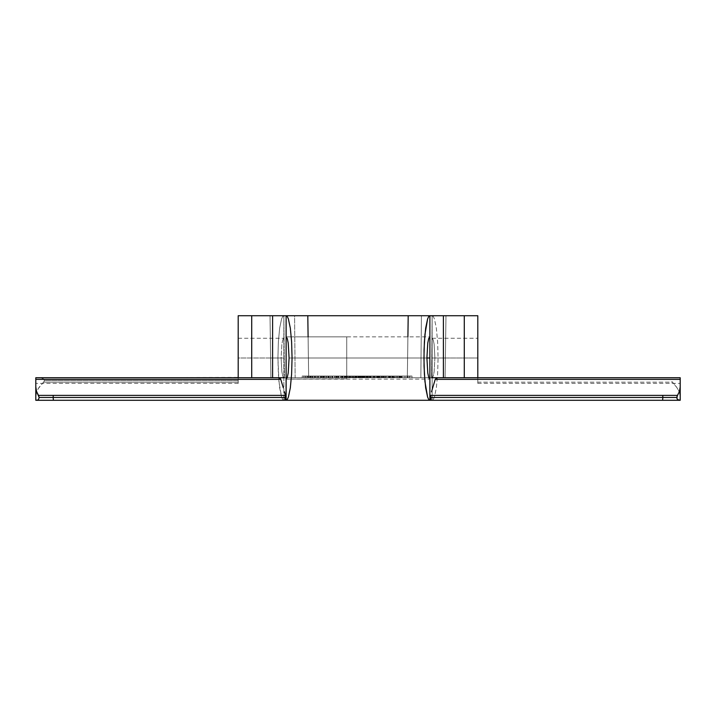 <?xml version="1.0" encoding="UTF-8"?>
<svg xmlns="http://www.w3.org/2000/svg" width="716" height="716" viewBox="0 0 716 716"><rect width="100%" height="100%" fill="white"/><g stroke="black" fill="none" stroke-linecap="round" stroke-linejoin="round"><path stroke-width="0.54" stroke-dasharray="3.58 2.69" d="M383.919 376.043L381.1 376.043L381.1 377.735L383.919 377.735L383.919 376.043L377.404 376.043L377.896 377.735L377.404 377.735L381.476 377.735L374.665 377.735L385.826 377.735L372.767 377.735L385.835 377.735L377.404 377.735L377.404 376.043L377.404 377.735L378.979 377.735L378.979 376.043L378.979 377.735L380.993 377.735L380.993 376.043L380.993 377.735L381.476 377.735L381.476 376.043L381.476 377.735L381.368 376.043L381.368 377.735L375.265 377.735L375.265 376.043L385.217 376.043L374.665 376.043L375.265 376.043L375.265 377.735L374.665 377.735L374.665 376.043L374.665 377.735L377.699 377.735L377.699 376.043L377.699 377.735L385.217 377.735L385.217 376.043L385.217 377.735L384 377.735L384 376.043L384 377.735L378.71 377.735L378.71 376.043L378.71 377.735L377.887 377.735L377.887 376.043L377.887 377.735L378.308 376.043L385.835 376.043L378.308 376.043L378.308 377.735L385.835 377.735L385.835 376.043L385.835 377.735L377.86 377.735L377.86 376.043L385.835 376.043L374.665 376.043L385.217 376.043L383.901 376.043L383.919 377.735L359.172 377.735L386.738 377.735L385.888 377.735L385.888 376.043L386.738 376.043L386.738 377.735L374.79 377.735L383.919 377.735L383.49 376.043L373.224 376.043L385.826 376.043L373.224 376.043L384.268 376.043L384.268 377.735L373.591 377.735L373.591 376.043L373.224 377.735L373.224 376.043L373.224 377.735L379.775 377.735L379.775 376.043L379.775 377.735L379.149 377.735L379.149 376.043L379.149 377.735L376.75 377.735L376.75 376.043L376.509 377.735L376.509 376.043L376.509 377.735L383.266 377.735L383.266 376.043L383.49 377.735L382.684 377.735L382.684 376.043L383.49 376.043L383.49 377.735L374.79 377.735L385.888 377.735L385.888 376.043L377.18 376.043L377.18 377.735L377.18 376.043L374.79 376.043L374.79 377.735L374.79 376.043L383.49 376.043L383.49 377.735L383.919 376.043L374.79 376.043L386.738 376.043L381.1 376.043L381.1 377.735L386.738 377.735L386.738 376.043L362.94 376.043L362.923 377.735L370.897 377.735L362.466 377.735L362.466 376.043L370.279 376.043L359.727 376.043L366.538 376.043L362.466 376.043L362.466 377.735L364.041 377.735L364.041 376.043L364.041 377.735L366.055 377.735L366.055 376.043L366.055 377.735L366.538 377.735L366.538 376.043L366.538 377.735L366.422 376.043L366.422 377.735L360.327 377.735L360.327 376.043L360.327 377.735L359.727 377.735L359.727 376.043L359.727 377.735L362.761 377.735L362.761 376.043L362.761 377.735L370.279 377.735L370.279 376.043L370.279 377.735L369.062 377.735L369.062 376.043L369.062 377.735L363.773 377.735L363.773 376.043L363.773 377.735L362.94 377.735L362.94 376.043L362.94 377.735L363.361 376.043L370.897 376.043L363.361 376.043L363.361 377.735L370.897 377.735L370.897 376.043L370.897 377.735L362.923 377.735L362.923 376.043L370.897 376.043L363.093 376.043L370.279 376.043L366.44 376.043L366.458 377.735L381.1 377.735L381.1 376.043L381.1 377.735L366.458 377.735L366.458 376.043L366.458 377.735L366.458 376.043L360.819 376.043L360.819 377.735L366.458 377.735L360.819 377.735L360.819 376.043L366.458 376.043L366.458 377.735L366.458 376.043L366.458 377.735L366.458 376.043L381.1 376.043L360.819 376.043L383.919 376.043M284.413 377.735L283.84 315.72L294.58 315.72L295.153 377.735L284.413 377.735L283.84 315.72L283.867 377.735L445.101 377.735L270.899 377.735L283.867 377.735L283.867 338.265L282.802 339.769L281.898 344.047L281.093 358L238.195 358L238.195 338.265L238.195 358L283.867 358L283.867 315.72L238.195 315.72L238.195 382.165L238.195 377.735L35.8 377.735L35.8 394.99L37.993 388.94L43.551 382.165L238.195 382.165L238.195 315.72L283.867 315.72L282.704 316.526L281.585 318.933L279.661 328.098L278.372 341.818L277.924 358L278.372 374.182L279.661 387.902L281.585 397.067L282.704 399.474L283.867 400.28L35.8 400.28L35.8 377.735L35.8 383.373L35.8 377.735L35.8 380.142L35.8 377.735L238.195 377.735L238.195 380.554L44.383 380.554L43.363 378.782L40.696 377.735L279.016 377.735L238.195 377.735L238.195 383.373L238.195 377.35L35.8 377.735L238.195 377.735L238.195 383.373L238.195 377.735L35.8 377.735L40.696 377.735L43.56 378.952M346.723 358L346.723 336.86L286.123 336.86L346.723 336.86L346.723 358L426.915 358L346.723 358L346.723 379.14L346.723 358M289.085 358L426.915 358L289.085 358M432.133 390.39L432.133 377.735L432.133 400.28L432.133 377.735L445.101 377.735L445.97 315.72L445.101 377.735L436.984 377.735L477.805 377.735L477.805 338.265L477.805 380.142L477.805 377.735L680.2 377.735L477.805 377.735L680.2 377.735L680.2 400.28L432.133 400.28L432.133 358L432.133 377.735L433.198 376.231L434.102 371.953L434.907 358L434.102 344.047L433.198 339.769L432.133 338.265L432.133 358L477.805 358L434.907 358L434.102 344.047L433.198 339.769L432.133 338.265L432.133 358L432.133 315.72L477.805 315.72L477.805 382.165L672.449 382.165L675.6 385.548L679.609 392.162L680.2 400.28L35.8 400.28L36.391 392.162L39.103 387.258L44.123 381.467L43.551 382.165L238.195 382.165L238.195 380.554L44.383 380.554L44.123 381.467L44.32 380.08M355.673 377.735L329.262 377.735L367.353 377.735L353.597 377.735L355.673 377.735L355.673 376.043L367.353 376.043L350.831 376.043L351.064 377.735L350.831 376.043L350.831 377.735L351.932 377.735L351.932 376.043L351.932 377.735L353.158 377.735L353.158 376.043L351.932 376.043L354.644 376.043L346.804 376.043L354.921 376.043L338.328 376.043L356.165 376.043L347.323 376.043L353.158 376.043L353.158 377.735L353.14 376.043L353.14 377.735L349.417 377.735L349.417 376.043L349.417 377.735L348.083 377.735L348.083 376.043L348.083 377.735L347.027 377.735L347.027 376.043L347.027 377.735L341.192 377.735L349.65 377.735L346.812 377.735L346.804 376.043L346.804 377.735L354.465 377.735L354.465 376.043L354.644 377.735L354.644 376.043L354.644 377.735L352.907 377.735L352.907 376.043L352.907 377.735L352.12 377.735L352.12 376.043L351.905 377.735L351.905 376.043L351.905 377.735L351.941 376.043L351.941 377.735L353.221 377.735L344.799 377.735L373.117 377.735L353.221 377.735L353.221 376.043L353.221 377.735L355.915 377.735L355.915 376.043L355.915 377.735L359.02 377.735L359.02 376.043L359.208 377.735L359.208 376.043L359.208 377.735L357.83 377.735L357.83 376.043L357.83 377.735L356.828 377.735L356.828 376.043L356.604 377.735L356.604 376.043L356.604 377.735L364.534 377.735L364.534 376.043L364.739 377.735L364.739 376.043L364.739 377.735L363.8 377.735L363.8 376.043L363.8 377.735L361.884 377.735L361.884 376.043L361.884 377.735L357.848 377.735L357.848 376.043L357.848 377.735L363.656 377.735L363.656 376.043L363.656 377.735L367.156 377.735L367.156 376.043L367.353 377.735L367.353 376.043L367.353 377.735L360.443 377.735L360.443 376.043L360.246 377.735L360.246 376.043L360.246 377.735L360.945 377.735L360.945 376.043L360.945 377.735L362.269 377.735L362.269 376.043L362.269 377.735L361.607 377.735L361.607 376.043L361.607 377.735L353.597 377.735L353.597 376.043L353.597 377.735L357.015 377.735L357.015 376.043L355.673 376.043L355.673 377.735L355.673 376.043L353.597 376.043L367.353 376.043L342.508 376.043L358.456 376.043L357.015 376.043L357.015 377.735L358.26 377.735L358.26 376.043L358.456 377.735L358.456 376.043L358.456 377.735L351.064 377.735L351.064 376.043L358.456 376.043L342.06 376.043L342.176 377.735L356.165 377.735L356.165 376.043L356.165 377.735L350.93 377.735L350.93 376.043L360.399 376.043L354.868 376.043L354.868 377.735L354.868 376.043L354.868 377.735L360.399 377.735L360.399 376.043L360.399 377.735L355.011 377.735L355.011 376.043L355.011 377.735L355.933 377.735L355.933 376.043L355.933 377.735L362.207 377.735L362.207 376.043L354.868 376.043L362.207 376.043L362.207 377.735L354.868 377.735L354.868 376.043L366.538 376.043L355.61 376.043L355.61 377.735L344.799 377.735L353.221 377.735L353.221 376.043L362.779 376.043L362.779 377.735L353.221 377.735L353.221 376.043L344.799 376.043L344.799 377.735L344.799 376.043L347.188 376.043L347.188 377.735L347.188 376.043L360.39 376.043L360.39 377.735L355.61 377.735L355.61 376.043L344.799 376.043L358 376.043L350.965 376.043L355.181 376.043L355.181 377.735L334.9 377.735L334.9 376.043L304.935 376.043L332.51 376.043L332.51 377.735L302.161 377.735L340.7 377.735L318.647 377.735L321.574 377.735L321.574 376.043L332.412 376.043L318.674 376.043L321.574 376.043L318.674 376.043L318.674 377.735L318.674 376.043L324.276 376.043L324.276 377.735L324.276 376.043L332.51 376.043L330.676 376.043L330.676 377.735L332.51 377.735L332.51 376.043L314.798 376.043L330.855 376.043L329.118 376.043L330.112 376.043L330.112 377.735L330.676 377.735L330.676 376.043L325.834 376.043L325.834 377.735L323.659 377.735L332.51 377.735L314.798 377.735L324.554 377.735L324.554 376.043L318.226 376.043L318.226 377.735L318.226 376.043L314.861 376.043L314.861 377.735L314.798 376.043L314.798 377.735L314.798 376.043L315.264 376.043L315.264 377.735L315.264 376.043L317.251 376.043L317.251 377.735L317.251 376.043L321.806 376.043L321.806 377.735L321.806 376.043L328.841 376.043L328.841 377.735L328.841 376.043L330.855 376.043L330.855 377.735L318.674 377.735L325.834 377.735L325.834 376.043L321.574 376.043L321.574 377.735L314.915 377.735L314.906 376.043L311.925 376.043L311.925 377.735L311.925 376.043L311.925 377.735L317.107 377.735L317.107 376.043L314.906 376.043L314.798 377.735L330.855 377.735L330.855 376.043L324.554 376.043L324.554 377.735L334.9 377.735L334.9 376.043L355.181 376.043L355.181 377.735L355.181 376.043L334.9 376.043L334.9 377.735L355.181 377.735L355.181 376.043L304.935 376.043L317.107 376.043L317.107 377.735L316.955 376.043L316.955 377.735L310.135 377.735L310.135 376.043L310.135 377.735L308.131 377.735L308.131 376.043L308.131 377.735L305.41 377.735L305.41 376.043L305.41 377.735L304.935 377.735L304.935 376.043L304.935 377.735L322.656 377.735L322.656 376.043L322.656 377.735L332.68 377.735L332.68 376.043L332.68 377.735L335.831 377.735L335.831 376.043L332.475 376.043L332.51 377.735L336.753 377.735L330.783 377.735L330.783 376.043L340.7 376.043L336.43 376.043L336.735 377.735L336.735 376.043L340.7 376.043L329.118 376.043L330.783 376.043L330.783 377.735L329.118 377.735L329.118 376.043L329.118 377.735L332.904 377.735L332.904 376.043L332.904 377.735L340.7 377.735L340.7 376.043L340.7 377.735L336.735 377.735L338.919 377.735L338.919 376.043L336.753 376.043L336.753 377.735L336.753 376.043L333.226 376.043L334.614 376.043L334.614 377.735L334.614 376.043L330.899 376.043L330.899 377.735L330.899 376.043L332.913 376.043L332.913 377.735L330.899 377.735L333.191 377.735L332.913 376.043L336.43 376.043L336.43 377.735L332.081 377.735L334.9 377.735L334.9 376.043L355.673 376.043L350.965 376.043L355.628 376.043L355.628 377.735L350.965 377.735L350.965 376.043L350.965 377.735L360.479 377.735L360.479 376.043L355.673 376.043L355.673 377.735M398.74 377.735L387.034 377.735L400.987 377.735L398.74 377.735L398.74 376.043L389.665 376.043L395.957 376.043L395.957 377.735L389.665 377.735L401.399 377.735L394.033 377.735L394.033 376.043L394.033 377.735L390.31 377.735L390.31 376.043L390.31 377.735L389.781 377.735L389.781 376.043L389.781 377.735L393.585 377.735L393.585 376.043L393.585 377.735L390.077 377.735L390.077 376.043L389.665 377.735L389.665 376.043L389.665 377.735L393.039 377.735L393.039 376.043L393.039 377.735L400.987 377.735L400.987 376.043L400.987 377.735L399.77 377.735L399.77 376.043L399.77 377.735L394.283 377.735L394.283 376.043L400.987 376.043L389.665 376.043L401.399 376.043L393.066 376.043L394.283 376.043L394.283 377.735L393.066 377.735L393.066 376.043L393.066 377.735L393.37 376.043L393.37 377.735L397.013 377.735L397.013 376.043L397.013 377.735L411.986 377.735L400.853 377.735L400.853 376.043L400.853 377.735L401.399 377.735L401.399 376.043L401.399 377.735L397.461 377.735L397.461 376.043L397.461 377.735L399.376 377.735L399.376 376.043L399.376 377.735L395.957 377.735L395.957 376.043L401.399 376.043L392.037 376.043L392.037 377.735L394.489 377.735L394.489 376.043L394.489 377.735L399.286 377.735L399.286 376.043L398.74 376.043L398.74 377.735M400.396 377.735L400.396 376.043L411.986 376.043L407.717 376.043L408.022 377.735L402.07 377.735L402.07 376.043L402.07 377.735L400.396 377.735L404.182 377.735L404.182 376.043L402.177 376.043L404.477 376.043L400.396 376.043L400.396 377.735M341.935 377.735L342.776 377.735L341.192 377.735L341.935 377.735L341.935 376.043L342.517 376.043L342.508 377.735L350.142 377.735L350.142 376.043L342.508 376.043L352.845 376.043L352.845 377.735L342.508 377.735L342.776 376.043L341.192 376.043L349.65 376.043L341.192 376.043L341.192 377.735L341.192 376.043L341.192 377.735L342.776 377.735L342.776 376.043L341.935 376.043L341.935 377.735M407.905 336.86L407.332 377.735L407.61 358L308.39 358L307.799 315.72L308.668 377.735L295.153 377.735L294.58 315.72L270.03 315.72L270.899 377.735L270.03 315.72L270.899 377.735L272.599 377.735M407.61 358L408.201 315.72L407.61 358L308.39 358L308.668 377.735L308.104 336.923L308.668 377.735L407.332 377.735L408.201 315.72L432.16 315.72L431.587 377.735L420.847 377.735L421.42 315.72L420.847 377.735L407.332 377.735L407.61 358M285.818 400.28L286.123 315.72L286.123 400.28M429.877 400.28L429.877 315.72L430.182 400.28M279.804 377.95L279.016 377.735M443.401 377.735L477.805 377.735L477.805 382.165L477.805 315.72L432.133 315.72L432.133 377.735L433.198 376.231L434.102 371.953L434.907 358L477.805 358L477.805 354.151L477.805 358L432.133 358L445.379 358L445.101 377.735L445.97 315.72L432.16 315.72L433.296 316.526L434.415 318.933L436.339 328.098L437.628 341.818L438.076 358L437.628 374.182L436.339 387.902L434.415 397.067L433.296 399.474L432.133 400.28L433.296 399.474L434.415 397.067L436.339 387.902L437.628 374.182L438.076 358L437.628 341.818L436.339 328.098L434.415 318.933L433.296 316.526L432.133 315.72L431.587 377.735M477.805 380.142L477.805 383.373L477.805 380.142M477.805 354.151L477.805 338.265L477.805 354.151M445.97 315.72L432.16 315.72L445.97 315.72L445.379 358L432.133 358L432.133 377.735L283.867 377.735L283.867 400.28L283.867 377.735L283.867 400.28L282.704 399.474L281.585 397.067L278.918 381.494L277.924 358L278.372 341.818L279.661 328.098L281.585 318.933L282.704 316.526L283.867 315.72L270.03 315.72L283.867 315.72L283.867 338.265L282.802 339.769L281.898 344.047L281.093 358L281.898 371.953L282.802 376.231L283.867 377.735L283.867 390.39M238.195 358L238.195 338.265L238.195 377.35L238.195 358L281.093 358L281.898 371.953L282.802 376.231L283.867 377.735L283.867 358L238.195 358L238.195 377.735L238.195 358M294.58 315.72L307.799 315.72L294.58 315.72M429.877 377.529L429.877 379.14L286.123 379.14L346.723 378.853L286.123 379.14L286.123 377.529M286.123 338.471L286.123 336.86L429.877 336.86L429.877 338.471M436.984 315.72L408.201 315.72M429.877 315.72L437.691 315.72M278.309 315.72L286.123 315.72M680.2 394.99L680.2 377.735L680.2 383.373L680.2 377.735L477.805 377.735L477.805 383.373L477.805 377.735L680.2 377.735L680.2 383.373L680.2 377.735L477.805 377.735L477.805 358L477.805 382.165L672.449 382.165L671.93 381.556L678.007 388.94L680.2 394.99M283.867 389.656L283.867 400.28L432.133 400.28L432.133 389.656M270.03 315.72L270.621 358L283.867 358L283.867 315.72L278.98 315.72M283.867 358L283.867 377.735L270.899 377.735L270.621 358L283.867 358M678.652 400.28L678.088 400.092M335.831 377.735L327.946 377.735L327.946 376.043L335.831 376.043L335.831 377.735M327.946 377.735L337.496 377.735L337.496 376.043L327.946 376.043L327.946 377.735M337.496 377.735L328.375 377.735L328.375 376.043L337.496 376.043L337.496 377.735M328.375 377.735L312.319 377.735L312.319 376.043L328.375 376.043L328.375 377.735M350.93 377.735L338.328 377.735L338.328 376.043L350.93 376.043L350.93 377.735M338.328 377.735L345.971 377.735L345.971 376.043L338.328 376.043L338.328 377.735M345.971 377.735L354.921 377.735L354.921 376.043L345.971 376.043L345.971 377.735M353.131 376.043L357.517 376.043L355.7 376.043L355.7 377.735L354.026 377.735L354.026 376.043L354.921 376.043L354.921 377.735L353.14 377.735M354.026 377.735L346.678 377.735L346.678 376.043L354.026 376.043L354.026 377.735M346.678 377.735L342.06 377.735L342.06 376.043L346.678 376.043L346.678 377.735M342.06 377.735L342.176 376.043L342.06 377.735M350.142 377.735L352.845 377.735L352.845 376.043L350.142 376.043L350.142 377.735L351.672 377.735L342.508 377.735L350.142 377.735M352.845 377.735L351.69 377.735L352.845 377.735M310.296 376.043L302.161 376.043L312.632 376.043L306.842 376.043L312.203 376.043L310.279 376.043L310.296 377.735L314.413 377.735L314.413 376.043L302.161 376.043L314.413 376.043L314.413 377.735L310.359 377.735L310.359 376.043L310.359 377.735L305.276 377.735L305.276 376.043L305.276 377.735L307.209 377.735L307.209 376.043L307.209 377.735L302.161 377.735L302.161 376.043L302.161 377.735L307.03 377.735L307.03 376.043L307.03 377.735L311.084 377.735L311.084 376.043L311.084 377.735L312.632 377.735L312.632 376.043L312.632 377.735L310.296 377.735L310.296 376.043M313.062 376.043L313.071 377.735L306.842 377.735L306.842 376.043L309.661 376.043L309.661 377.735L309.661 376.043L313.071 376.043L310.135 376.043L310.135 377.735L313.071 377.735L313.071 376.043M303.495 376.043L310.851 376.043L303.495 376.043L303.495 377.735L310.851 377.735L310.851 376.043L307.862 376.043L307.862 377.735L307.862 376.043L303.495 376.043L306.949 376.043L306.949 377.735L303.495 377.735L303.495 376.043M306.842 377.735L310.135 377.735L310.135 376.043L306.842 376.043L306.842 377.735L313.071 377.735L306.931 377.735L306.949 376.043L310.851 376.043L310.851 377.735L306.86 377.735M306.949 377.735L310.851 377.735L306.949 377.735M323.659 376.043L315.523 376.043L325.995 376.043L323.659 376.043L323.659 377.735L327.776 377.735L327.776 376.043L315.523 376.043L327.776 376.043L327.776 377.735L323.721 377.735L323.721 376.043L323.721 377.735L318.647 377.735L318.647 376.043L318.647 377.735L320.571 377.735L320.571 376.043L320.571 377.735L315.523 377.735L315.523 376.043L315.523 377.735L320.401 377.735L320.401 376.043L320.401 377.735L324.446 377.735L324.446 376.043L324.446 377.735L325.995 377.735L325.995 376.043L325.995 377.735L323.659 377.735L323.659 376.043M326.442 376.043L326.442 377.735L320.204 377.735L320.204 376.043L323.023 376.043L323.023 377.735L323.023 376.043L326.442 376.043L316.875 376.043L323.507 376.043L323.507 377.735L326.442 377.735L326.442 376.043M316.884 376.043L316.866 377.735L324.214 377.735L324.214 376.043L321.224 376.043L321.224 377.735L321.224 376.043L316.866 376.043L320.312 376.043L320.312 377.735L316.866 377.735L316.866 376.043M320.204 377.735L323.507 377.735L323.507 376.043L320.204 376.043L320.204 377.735M324.214 377.735L320.312 377.735L320.312 376.043L324.214 376.043L324.214 377.735M323.507 377.735L316.866 377.735L323.507 377.735M338.229 377.735L336.43 377.735L336.43 376.043L338.229 376.043L338.229 377.735L338.229 376.043L338.919 376.043L338.919 377.735L333.226 377.735L338.229 377.735M382.389 376.043L374.495 376.043L382.389 376.043L382.389 377.735L380.053 377.735L380.053 376.043L374.495 376.043L374.495 377.735L382.389 377.735L382.389 376.043M382.684 377.735L381.574 377.735L381.574 376.043L382.684 376.043L382.684 377.735M381.574 377.735L381.619 376.043L381.574 377.735M381.619 377.735L382.317 377.735L382.317 376.043L381.619 376.043L381.619 377.735M382.317 377.735L384.179 377.735L384.179 376.043L382.317 376.043L382.317 377.735M384.179 377.735L384.358 376.043L384.179 377.735M384.358 377.735L382.595 377.735L382.595 376.043L384.358 376.043L384.358 377.735M382.595 377.735L385.826 377.735L385.826 376.043L382.595 376.043L382.595 377.735M385.826 377.735L384.268 377.735L384.268 376.043L385.826 376.043L385.826 377.735M380.053 377.735L374.495 377.735L374.495 376.043L380.053 376.043L380.053 377.735L374.495 377.735L380.053 377.735M399.286 377.735L399.152 376.043L399.286 377.735M399.152 377.735L398.946 376.043L399.152 377.735M398.946 377.735L395.805 377.735L395.805 376.043L398.946 376.043L398.946 377.735M395.805 377.735L392.681 377.735L392.681 376.043L395.805 376.043L395.805 377.735M392.681 377.735L392.091 377.735L392.091 376.043L392.681 376.043L392.681 377.735M392.091 377.735L391.733 376.043L392.091 377.735M391.733 377.735L389.352 377.735L389.352 376.043L391.733 376.043L391.733 377.735M389.352 377.735L389.173 376.043L389.352 377.735M389.173 377.735L388.815 376.043L389.173 377.735M388.815 377.735L389.307 377.735L389.307 376.043L388.815 376.043L388.815 377.735L388.815 376.043L394.606 376.043L389.307 376.043L389.307 377.735L389.96 377.735L389.96 376.043L389.96 377.735L390.381 376.043L390.381 377.735L392.323 377.735L392.323 376.043L392.323 377.735L394.606 377.735L394.606 376.043L394.606 377.735L390.31 377.735L390.31 376.043L390.31 377.735L388.367 377.735L388.367 376.043L388.815 377.735M388.367 377.735L389.003 377.735L389.003 376.043L388.367 376.043L388.367 377.735M389.003 377.735L390.372 377.735L390.372 376.043L389.003 376.043L389.003 377.735M390.372 377.735L388.958 377.735L388.958 376.043L390.372 376.043L390.372 377.735M388.958 377.735L387.034 377.735L387.034 376.043L388.958 376.043L388.958 377.735M387.034 377.735L390.668 377.735L390.668 376.043L387.034 376.043L387.034 377.735M390.668 377.735L397.282 377.735L397.282 376.043L390.668 376.043L390.668 377.735M397.282 377.735L393.12 377.735L393.12 376.043L397.282 376.043L397.282 377.735M393.12 377.735L390.569 377.735L390.569 376.043L393.12 376.043L393.12 377.735M390.569 377.735L392.037 377.735L392.037 376.043L390.569 376.043L390.569 377.735M392.037 376.043L399.286 376.043L392.037 376.043M405.9 376.043L407.735 376.043L404.513 376.043L405.9 376.043L405.9 377.735L408.039 377.735L408.022 376.043L411.986 376.043L404.182 376.043L404.182 377.735L411.986 377.735L411.986 376.043L411.986 377.735L408.022 377.735L410.196 377.735L410.196 376.043L408.039 376.043L408.039 377.735L408.039 376.043L402.177 376.043L402.177 377.735L405.9 377.735L405.9 376.043M404.2 377.735L402.177 377.735L402.177 376.043L404.2 376.043L404.2 377.735L404.2 376.043L407.717 376.043L407.717 377.735L404.2 377.735M409.507 377.735L407.717 377.735L407.717 376.043L409.507 376.043L409.507 377.735L409.507 376.043L410.196 376.043L410.196 377.735L404.513 377.735L409.507 377.735M332.51 377.735L332.51 376.043L341.21 376.043L341.21 377.735L332.51 377.735M341.21 377.735L341.21 376.043L343.125 376.043L343.125 377.735L341.21 377.735M343.125 377.735L343.009 376.043L343.125 377.735M343.009 377.735L343.009 376.043L336.905 376.043L336.905 377.735L343.009 377.735M336.905 377.735L336.905 376.043L338.82 376.043L338.82 377.735L336.905 377.735M338.82 377.735L338.82 376.043L330.112 376.043L330.112 377.735L338.82 377.735M330.112 376.043L343.125 376.043L330.112 376.043M360.39 377.735L360.39 376.043L368.812 376.043L368.812 377.735L360.39 377.735M368.812 377.735L368.812 376.043L366.905 376.043L366.905 377.735L368.812 377.735M366.905 377.735L366.905 376.043L373 376.043L373 377.735L366.905 377.735M373 377.735L373.117 376.043L373 377.735M373.117 377.735L373.117 376.043L371.201 376.043L371.201 377.735L373.117 377.735M371.201 377.735L371.201 376.043L362.779 376.043L362.779 377.735L371.201 377.735M362.779 376.043L373.117 376.043L358 376.043L363.101 376.043L361.535 376.043L361.535 377.735L361.535 376.043L361.535 377.735L362.385 377.735L362.385 376.043L362.385 377.735L363.119 377.735L363.119 376.043L363.119 377.735L363.119 376.043L363.119 377.735L361.535 377.735L361.535 376.043L363.119 376.043L361.535 376.043L361.535 377.735L361.535 376.043L361.535 377.735L365.241 377.735L365.241 376.043L374.352 376.043L363.647 376.043L365.241 376.043L365.241 377.735L365.241 376.043L365.241 377.735L363.647 377.735L363.647 376.043L363.647 377.735L363.647 376.043L363.647 377.735L367.371 377.735L367.371 376.043L367.371 377.735L367.881 377.735L367.881 376.043L367.881 377.735L371.318 377.735L371.318 376.043L371.318 377.735L371.318 376.043L371.318 377.735L370.593 377.735L370.593 376.043L370.593 377.735L369.725 377.735L369.725 376.043L369.725 377.735L369.725 376.043L369.725 377.735L374.352 377.735L374.352 376.043L374.352 377.735L374.352 376.043L374.352 377.735L373.582 377.735L373.582 376.043L372.767 376.043L373.582 376.043L373.582 377.735L372.767 377.735L372.767 376.043L372.767 377.735L372.767 376.043L372.767 377.735L373.519 377.735L373.519 376.043L373.519 377.735L374.352 377.735L374.352 376.043L374.352 377.735L374.352 376.043L374.352 377.735L370.933 377.735L370.933 376.043L370.933 377.735L368.078 377.735L368.078 376.043L368.078 377.735L364.972 377.735L364.972 376.043L364.972 377.735L361.535 377.735L361.535 376.043L374.352 376.043L362.779 376.043M345.551 376.043L347.931 376.043L345.551 376.043L345.551 377.735L344.226 377.735L344.226 376.043L341.192 376.043L342.776 376.043L342.776 377.735L342.776 376.043L342.776 377.735L342.194 377.735L342.194 376.043L342.194 377.735L341.192 377.735L341.192 376.043L341.192 377.735L341.192 376.043L341.192 377.735L346.079 377.735L346.079 376.043L346.079 377.735L346.079 376.043L346.079 377.735L344.897 377.735L344.897 376.043L344.897 377.735L344.378 377.735L344.378 376.043L344.226 377.735L344.226 376.043L344.226 377.735L346.034 377.735L346.034 376.043L344.226 376.043L344.226 377.735L344.226 376.043L344.226 377.735L344.226 376.043L347.931 376.043L347.931 377.735L345.551 377.735L345.551 376.043M346.034 377.735L348.826 377.735L348.826 376.043L346.034 376.043L346.034 377.735L347.931 377.735L347.931 376.043L345.354 376.043L345.354 377.735L345.354 376.043L344.226 376.043L344.226 377.735L347.931 377.735L346.034 377.735M348.826 377.735L349.65 377.735L349.65 376.043L348.826 376.043L348.826 377.735M349.65 377.735L346.177 377.735L346.177 376.043L349.65 376.043L349.65 377.735M346.177 377.735L341.192 377.735L341.192 376.043L346.177 376.043L346.177 377.735M352.684 376.043L352.684 377.735L358.761 377.735L358.761 376.043L355.745 376.043L355.745 377.735L355.745 376.043L352.684 376.043L355.7 376.043L353.176 376.043L353.158 377.735L352.684 377.735L352.684 376.043M360.479 377.735L355.628 377.735L355.628 376.043L360.479 376.043L360.479 377.735M355.7 377.735L358.743 377.735L355.7 377.735L355.7 376.043L358.761 376.043L358.761 377.735L355.7 377.735M432.133 338.265L477.805 338.265M238.195 338.265L283.867 338.265M238.195 383.373L35.8 383.373M477.805 383.373L680.2 383.373M238.195 377.735L283.867 377.735M432.133 377.735L477.805 377.735M329.262 376.043L329.262 377.735M332.081 377.735L332.081 376.043"/><path stroke-width="1.07" d="M38.011 400.02L35.8 400.28L35.8 386.971L35.8 400.28L284.932 400.28L285.371 395.384L38.485 395.384L39.183 397.461L53.145 397.461L53.235 395.384L53.145 397.461L285.55 397.461L285.371 395.384L38.485 395.384L36.561 391.518L35.8 386.971L35.8 377.735L35.8 379.364L280.762 379.364L282.077 383.758L280.762 379.364L279.016 377.735L35.8 377.735L279.016 377.735M430.182 400.28L662.586 400.28L662.855 397.461L676.817 397.461L677.023 398.642L677.023 396.288L679.43 391.518L680.2 386.971L680.2 379.364L435.239 379.364L433.923 383.758L435.239 379.364L436.984 377.735L680.2 377.735L436.984 377.735L435.239 379.364L680.2 379.364L680.2 377.735L680.2 386.971L679.43 391.518L677.515 395.384L662.765 395.384L662.855 397.461L676.817 397.461L677.515 395.384L430.629 395.384L430.45 397.461L662.855 397.461L662.765 395.384L430.629 395.384L431.068 400.28L680.2 400.28L680.2 386.971L680.2 400.28L677.506 399.537L678.088 400.092M429.877 338.471L429.877 358L426.915 358L427.783 343.054L428.741 338.471L429.877 336.86L429.877 377.529M278.309 315.72L251.71 315.72L272.599 315.72L272.599 377.735L272.599 315.72L286.123 315.72L286.123 336.86L287.259 338.471L288.217 343.054L289.085 358L288.217 372.947L287.259 377.529L286.123 379.14L286.123 400.28L429.877 400.28L428.723 399.474L427.604 397.067L425.68 387.902L424.391 374.182L423.944 358L424.391 341.818L425.68 328.098L427.604 318.933L428.723 316.526L429.877 315.72L408.201 315.72L407.905 336.86M678.652 400.28L662.586 400.28L662.855 397.461L430.45 397.461L431.068 400.28L286.123 400.28L286.123 315.72L307.799 315.72L308.104 336.923L307.799 315.72L286.123 315.72L287.277 316.526L288.396 318.933L290.32 328.098L291.609 341.818L292.056 358L291.609 374.182L290.32 387.902L288.396 397.067L287.277 399.474L284.932 400.28L285.818 400.28M280.708 379.185L279.804 377.95M283.339 387.884L282.077 383.758L283.339 387.884M285.371 395.384L284.467 391.768L285.371 395.384M437.691 315.72L443.401 315.72L443.401 377.735L443.401 315.72L464.29 315.72L429.877 315.72L429.877 336.86L429.877 315.72L428.723 316.526L427.604 318.933L424.937 334.506L424.051 349.748L424.051 366.252L424.937 381.494L427.604 397.067L428.723 399.474L429.877 400.28L429.877 379.14L429.877 400.28M464.29 377.735L464.29 315.72L464.29 377.735M477.805 315.72L477.805 377.735L477.805 315.72L464.29 315.72L477.805 315.72M431.524 391.813L432.661 387.911L431.524 391.813M433.923 383.758L432.661 387.911L433.923 383.758M431.587 377.735L443.401 377.735M251.71 315.72L251.71 377.735L251.71 315.72L238.195 315.72L238.195 377.735L238.195 315.72L251.71 315.72M272.599 377.735L284.413 377.735M286.123 377.529L286.123 338.471M408.201 315.72L286.123 315.72L287.277 316.526L288.396 318.933L290.32 328.098L291.609 341.818L292.056 358L291.609 374.182L290.32 387.902L288.396 397.067L287.277 399.474L286.123 400.28M429.877 379.14L428.741 377.529L427.783 372.947L426.915 358L429.877 358L429.877 379.14L428.741 377.529L427.783 372.947L426.915 358L427.783 343.054L428.741 338.471L429.877 336.86M286.123 336.86L287.259 338.471L288.217 343.054L289.085 358L288.217 372.947L287.259 377.529L286.123 379.14M39.183 397.461L53.145 397.461L53.414 400.28L284.932 400.28L285.55 397.461L53.145 397.461L53.414 400.28L37.348 400.28L38.485 399.537L39.183 397.461L36.561 391.518L35.8 386.971L35.8 379.364L280.762 379.364M279.607 315.72L270.03 315.72M445.97 315.72L436.384 315.72M677.023 398.642L677.506 399.537L677.023 398.642"/></g></svg>
